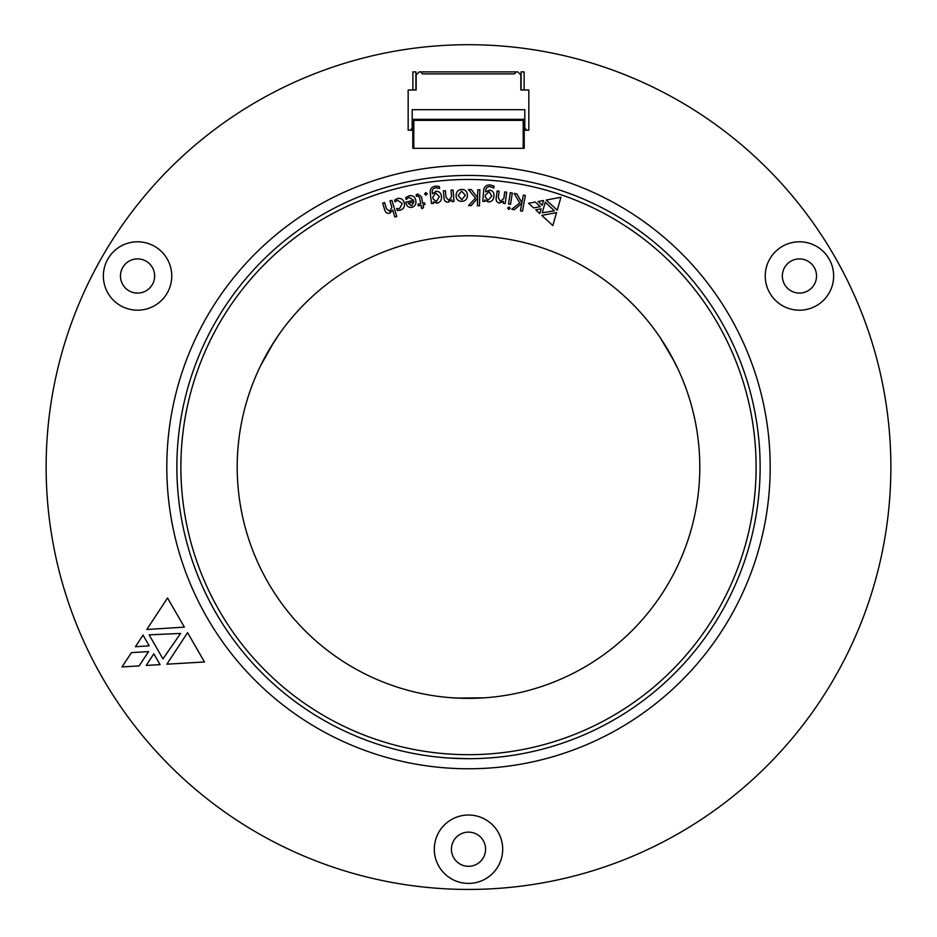 <?xml version="1.0" encoding="UTF-8"?>
<svg xmlns="http://www.w3.org/2000/svg" width="937" height="937" viewBox="0 0 937 937"><rect width="100%" height="100%" fill="white"/><g stroke="black" fill="none" stroke-linecap="round" stroke-linejoin="round"><path stroke-width="1.41" d="M412.784 128.193L412.186 128.193L412.186 109.699L524.814 109.699L524.814 128.193L526.828 130.208L528.843 130.208L528.843 89.987L520.843 89.987L520.843 74.901L517.821 71.88L516.474 71.88L514.46 73.894L422.54 73.894L420.526 71.88L419.179 71.88L416.157 74.901L416.157 89.987L408.157 89.987L408.157 130.208L412.784 130.208M526.828 130.208L524.216 130.208M514.46 73.894L516.474 71.88L420.526 71.88L422.54 73.894M413.791 148.315L412.784 148.315L412.784 119.35L413.791 120.358L413.791 148.315L524.216 148.315L524.216 119.35L523.209 120.358L523.209 148.315M412.186 128.193L410.172 130.208M412.784 119.35L524.216 119.35M524.216 128.193L524.814 128.193M415.911 89.987L415.911 71.88L412.889 71.88L412.889 89.987M524.111 89.987L524.111 71.88L521.089 71.88L521.089 89.987M468.5 883.404A34.189 34.189 0 0 0 498.109 832.115A34.189 34.189 0 0 0 438.891 832.115A34.189 34.189 0 0 0 468.5 883.404M137.563 310.194A34.189 34.189 0 0 0 167.173 258.905A34.189 34.189 0 0 0 107.942 258.905A34.189 34.189 0 0 0 137.563 310.194M799.437 310.194A34.189 34.189 0 0 0 829.058 258.905A34.189 34.189 0 0 0 769.827 258.905A34.189 34.189 0 0 0 799.437 310.194M468.5 889.436A422.364 422.364 0 0 0 834.281 255.895A422.364 422.364 0 0 0 102.719 255.895A422.364 422.364 0 0 0 468.5 889.436M468.5 768.762A301.691 301.691 0 0 0 729.771 316.226A301.691 301.691 0 0 0 207.229 316.226A301.691 301.691 0 0 0 468.5 768.762M139.121 665.891L122.009 666.921L131.461 652.609L148.596 651.59L139.121 665.891M180.607 633.424L162.968 658.852L149.124 634.864L180.607 633.424M153.832 653.803L160.075 664.638L146.231 665.434L153.832 653.803M149.206 645.804L135.443 646.729L143.021 635.099L149.206 645.804M184.378 627.134L146.816 629.488L167.536 597.97L184.378 627.134M166.845 664.181L187.587 632.662L204.489 661.979L166.845 664.181M799.437 293.094A17.1 17.1 0 0 0 814.253 267.455A17.1 17.1 0 0 0 784.632 267.455A17.1 17.1 0 0 0 799.437 293.094M137.563 293.094A17.1 17.1 0 0 0 152.368 267.455A17.1 17.1 0 0 0 122.747 267.455A17.1 17.1 0 0 0 137.563 293.094M468.5 866.303A17.1 17.1 0 0 0 483.305 840.665A17.1 17.1 0 0 0 453.695 840.665A17.1 17.1 0 0 0 468.5 866.303M397.499 200.26L395.027 201.9L394.559 200.096L397.44 198.527C400.907 197.918 403.179 199.312 404.234 202.708C405.053 206.527 403.636 209.056 399.982 210.298L397.229 210.438L396.714 208.482L399.56 208.67L402.254 203.388L397.499 200.26M542.16 205.25L538.096 201.537L543.519 200.506L542.16 205.25M541.153 208.787L539.771 213.577L535.73 209.818L541.153 208.787M533.61 207.92L528.573 203.282L535.296 202.041L540.333 206.655L533.61 207.92M389.745 213.191C387.086 213.718 385.412 212.605 384.709 209.865L382.659 203.142L384.592 202.556L386.501 208.834L389.944 211.387L391.83 207.112L389.944 200.928L391.889 200.342L396.796 216.494L394.852 217.079L392.72 210.04L389.745 213.191M433.55 203.341L431.535 203.598L430.247 193.209C429.767 189.133 431.547 186.779 435.564 186.158L439.336 186.486L439.582 188.419L435.81 187.822C433.07 188.278 431.875 189.895 432.215 192.682L432.414 193.877L435.998 191.253C439.195 191.289 440.987 192.952 441.386 196.243C441.901 199.944 440.437 202.251 436.982 203.188L433.351 201.806L433.55 203.341M468.57 205.578L475.469 198.047L468.453 189.543L471.288 189.602L477.554 197.637L477.788 189.754L479.849 189.801L479.486 205.824L477.425 205.777L477.589 198.234L471.135 205.636L468.57 205.578M484.769 201.443L482.742 201.268L483.633 190.785C484.019 186.674 486.256 184.741 490.356 184.964L493.986 186.076L493.822 188.032L490.238 186.65C487.451 186.522 485.928 187.868 485.694 190.679L485.624 191.898L489.7 190.07C492.839 190.761 494.256 192.776 493.963 196.102C493.694 199.839 491.773 201.806 488.177 202.005L484.909 199.886L484.769 201.443M452.594 697.819L468.5 698.37A231.298 231.298 0 0 0 668.807 351.422A231.298 231.298 0 0 0 268.193 351.422A231.298 231.298 0 0 0 468.5 698.37L484.593 697.807L457.08 698.088M511.778 209.256L519.754 202.907L514.155 193.432L516.943 193.936L521.909 202.837L523.326 195.095L525.352 195.47L522.495 211.2L520.457 210.825L521.757 203.411L514.284 209.712L511.778 209.256M557.257 210.169L546.189 200.038L560.958 197.25L557.257 210.169M541.785 215.393L556.555 212.605L552.842 225.571L541.785 215.393M554.423 210.813L542.23 212.804L545.275 202.181L554.423 210.813M507.596 207.979L509.084 206.948L510.15 208.389L508.686 209.443L507.596 207.979M508.522 204.032L510.302 192.694L512.316 193.01L510.536 204.348L508.522 204.032M499.433 203.036C496.809 202.38 495.743 200.659 496.223 197.871L497.125 190.937L499.128 191.195L498.285 197.648L500.381 201.478L503.86 198.386L504.703 191.921L506.706 192.179L505.242 203.516L503.228 203.259L503.427 201.373L499.433 203.036M456.073 195.599C456.132 191.851 457.994 189.789 461.672 189.415C465.279 189.59 467.2 191.499 467.446 195.142C467.411 198.972 465.502 201.057 461.718 201.396C458.099 201.209 456.214 199.276 456.073 195.599M448.226 202.216C445.52 202.134 444.103 200.682 443.974 197.836L443.377 190.843L445.391 190.668L445.953 197.18L448.835 200.483L451.575 196.711L451.025 190.176L453.051 190.012L454.035 201.455L452.009 201.631L451.798 199.733L448.226 202.216M411.905 207.382C408.719 207.768 406.775 206.339 406.072 203.095L405.85 202.099L413.639 200.354L409.246 197.426L406.084 199.394L405.698 197.637L409.352 195.728C412.842 195.283 414.986 196.817 415.77 200.354C416.438 203.844 415.15 206.187 411.905 207.382M424.59 194.1L425.738 192.589L427.249 193.69L426.124 195.201L424.59 194.1M417.527 195.774L416.426 196.372L416.11 194.72L417.797 194.029L421.451 196.793L422.704 203.282L424.637 202.907L424.953 204.547L423.02 204.922L423.547 207.627L421.685 208.635L421.041 205.308L418.253 205.847L417.937 204.196L420.725 203.657L419.542 197.531L417.527 195.774M718.843 317.479A291.63 291.63 0 0 0 218.157 317.479M274.143 341.677L260.638 365.629L271.004 346.69L279.167 334.228M674.265 361.448L660.28 337.777L671.501 356.224L678.224 369.529M448.565 758.021L468.5 758.701A291.63 291.63 0 0 1 215.943 321.25A291.63 291.63 0 0 1 721.057 321.25A291.63 291.63 0 0 1 468.5 758.701A291.63 291.63 0 0 1 215.943 321.25A291.63 291.63 0 0 1 721.057 321.25A291.63 291.63 0 0 1 468.5 758.701M482.719 758.361L488.435 758.021M226.496 304.338L223.346 309.116M730.438 338.854L727.873 333.736M485.307 195.212L485.167 196.805L487.99 200.307L491.878 196.044L488.985 191.698L485.307 195.212M461.8 199.722L465.384 195.259L461.59 191.089L458.134 195.482L461.8 199.722M432.777 197.18L432.976 198.749L436.443 201.572L439.359 196.629L435.635 192.987L432.777 197.18M413.99 201.935L408.181 203.235L411.589 205.789L413.99 201.935M413.791 120.358L523.209 120.358M468.5 754.683A287.612 287.612 0 0 0 717.578 323.265A287.612 287.612 0 0 0 219.422 323.265A287.612 287.612 0 0 0 468.5 754.683"/></g></svg>
